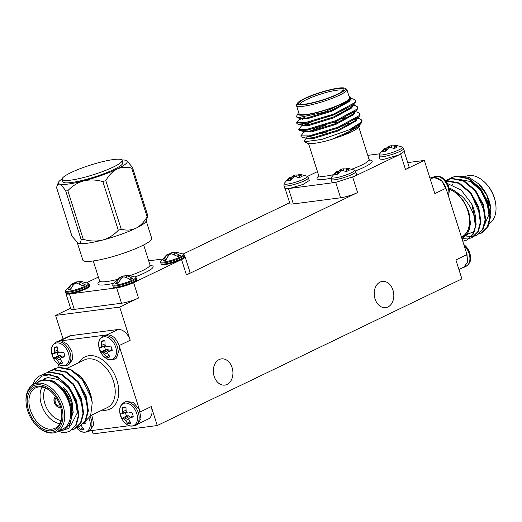 <?xml version="1.0" encoding="UTF-8"?>
<svg xmlns="http://www.w3.org/2000/svg" width="522" height="522" viewBox="0 0 522 522"><rect width="100%" height="100%" fill="white"/><g stroke="black" fill="none" stroke-linecap="round" stroke-linejoin="round"><path stroke-width="0.78" d="M445.964 188.246L467.007 254.573L467.497 262.253L463.869 267.094M139.387 409.594L119.832 347.959M66.066 293.247A12.587 2.016 -17.6 0 0 65.968 293.677A12.587 2.016 -17.6 0 0 69.406 293.99L116.634 287.844A12.587 2.016 -17.6 0 0 133.625 282.63L181.552 259.558A12.587 2.016 -17.6 0 0 185.114 256.85A12.587 2.016 -17.6 0 0 184.781 256.556M354.216 170.068L348.089 168.358L345.936 168.56L349.459 170.048A8.796 1.409 162.4 0 1 346.151 171.64L343.084 170.55L341.571 170.661L340.2 171.438L338.028 174.133A8.796 1.409 162.4 0 1 334.765 174.557L337.271 171.216L336.194 171.764L331.405 177.304A12.13 1.938 162.4 0 0 343.496 175.842A12.13 1.938 162.4 0 0 354.216 170.068L355.652 171.705A12.841 2.055 162.4 0 1 348.344 176.038A12.841 2.055 162.4 0 1 334.687 179.79A12.841 2.055 162.4 0 1 331.17 179.47L332.025 182.145L335.535 182.465L354.418 176.338L399.03 154.871M58.17 363.978L59.28 367.488M98.384 277.078L86.854 282.63M317.448 171.614L307.393 176.456M467.007 254.573L455.889 259.93L461.898 278.878L157.259 425.541L93.164 433.873L92.1 430.519M63.084 339.046L55.593 315.432L70.581 308.215M183.248 253.973L289.645 202.751M55.593 315.432L119.688 307.093L138.513 298.029A12.587 2.016 162.4 0 1 121.522 303.243L116.634 287.844M69.406 293.99L74.294 309.389L121.522 303.243M74.294 309.389A12.587 2.016 162.4 0 1 70.848 309.076L65.968 293.677M404.302 151.772L409.065 166.786A12.587 2.016 162.4 0 1 405.503 169.493L424.327 160.43L434.846 193.597L445.971 188.24C443.185 181.114 439.119 177.532 433.775 177.493L430.272 179.183M407.734 162.59L424.327 160.43M59.449 340.794L69.087 336.155A12.587 8.261 64.3 0 1 70.79 335.653L60.258 340.722M107.486 334.576L118.018 329.506L70.79 335.653M118.018 329.506A12.587 8.261 64.3 0 1 130.206 340.259L119.688 307.093M185.114 256.85L190.001 272.249A12.587 2.016 162.4 0 1 186.432 274.957L357.583 192.566A12.587 2.016 162.4 0 1 340.592 197.779L335.724 182.439M157.259 425.541L151.25 406.586A12.587 8.261 64.3 0 1 148.274 419.029L138.643 423.662M214.144 376.31A13.22 9.748 -97.4 0 1 221.426 358.875A13.22 9.748 -97.4 0 1 232.792 370.724A13.22 9.748 -97.4 0 1 224.832 385.092A13.22 9.748 -97.4 0 1 214.144 376.31M375.024 298.858A13.22 9.748 -97.4 0 1 382.3 281.423A13.22 9.748 -97.4 0 1 393.673 293.273A13.22 9.748 -97.4 0 1 385.712 307.641A13.22 9.748 -97.4 0 1 375.024 298.858M288.496 188.586L293.357 203.926L340.592 197.779M293.357 203.926A12.587 2.016 162.4 0 1 289.919 203.613L285.156 188.599M429.9 178.002L433.704 177.258L441.769 180.821L446.728 190.628M448.378 195.828A12.841 8.43 -115.7 0 0 445.834 182.563A12.841 8.43 -115.7 0 0 435.642 176.325A12.841 8.43 -115.7 0 0 433.906 176.841L432.079 177.715L433.775 177.5M448.542 196.337L449.429 189.91A12.13 7.96 -115.7 0 0 449.429 189.91A12.13 7.96 -115.7 0 0 444.503 179.685L444.503 179.685C441.866 176.553 438.336 175.601 433.899 176.841M466.257 252.185L467.875 261.346L464.149 267.238L462.551 267.727M464.195 245.679A12.841 8.43 -115.7 0 1 469.865 257.281A12.841 8.43 -115.7 0 1 466.081 266.305C471.66 261.966 470.263 259.943 470.466 256.243L470.466 256.243A12.13 7.96 -115.7 0 0 465.546 246.019A12.13 7.96 -115.7 0 0 465.546 246.012L463.83 244.544M489.349 209.329L480.677 189.388L478.413 186.869M484.592 211.619L475.92 191.678L473.656 189.153M467.679 233.321L469.813 233.151M470.146 233.093L472.371 232.381M479.835 213.909L471.164 193.969L468.906 191.443M466.518 235.089L467.621 234.672M468.984 230.352L470.485 223.501L468.893 211.906L463.112 200.448L456.248 192.122A27.692 18.179 -115.7 0 0 449.109 188.044M462.786 241.242L466.909 240.061L472.541 234.867L475.379 226.509L474.244 217.022C474.276 216.095 472.971 212.852 470.322 207.293C465.657 199.587 462.818 196.318 456.248 192.122M478.681 234.084L481.173 233.19L487.267 227.207L489.845 217.57L487.581 202.588L479.659 188.344L468.11 178.7L455.915 176.292L451.51 177.617L449.227 178.981M465.748 235.996L472.325 236.662L476.416 235.481L482.511 229.497L485.095 219.86L482.824 204.878L474.909 190.628L463.353 180.984L451.158 178.583L445.397 180.651M462.238 238.619L467.568 238.952L471.673 237.764L477.76 231.775L480.338 222.15L478.067 207.169L470.152 192.918L458.603 183.274L445.677 180.99M489.479 220.682L490.856 209.094L486.68 194.941L478.472 183.679L468.854 177.336L459.68 176.195M481.454 233.053A31.47 20.658 -115.7 0 0 481.741 232.923A31.47 20.658 -115.7 0 0 482.596 232.473L482.269 232.597M482.596 232.473L488.109 226.444L490.439 217.289L488.174 202.301L480.253 188.057L468.704 178.413L456.509 176.005L451.798 177.48M476.723 235.331L483.111 229.204L485.688 219.573L483.418 204.591L475.503 190.347L463.947 180.697L451.752 178.296L447.047 179.77M471.966 237.621L478.354 231.5L480.932 221.863L478.667 206.882L470.746 192.631L459.197 182.987L447.002 180.586L445.566 180.853M467.21 239.911L473.604 233.778L476.181 224.153L471.731 203.952A31.47 20.658 64.3 0 1 475.379 226.509M461.853 238.3A27.692 18.179 -115.7 0 0 469.311 229.262L461.99 238.73M447.367 183.496L461.259 190.132L471.731 203.952M469.311 229.262L469.8 219.364C469.285 212.695 467.053 206.392 463.112 200.448M483.822 226.509L488.912 214.633L486.915 201.838L480.083 189.675L470.139 181.454L459.595 179.431M467.516 233.608L469.552 233.38M469.885 233.301L472.671 232.244M466.433 235.2L467.921 234.535M488.651 223.984A26.433 17.35 -115.7 0 0 495.9 205.642A26.433 17.35 -115.7 0 0 484.592 182.152A26.433 17.35 -115.7 0 0 465.702 176.39M484.592 182.152L485.068 182.615A25.18 16.528 64.3 0 1 495.841 204.983L495.9 205.642M449.338 189.258A26.433 17.35 64.3 0 1 468.417 212.976A26.433 17.35 64.3 0 1 461.585 237.034L461.468 237.092M452.476 184.749A27.692 18.179 64.3 0 1 452.939 183.875M478.472 183.679L478.981 184.168A27.692 18.179 64.3 0 1 490.83 208.774A27.692 18.179 64.3 0 1 490.837 208.904M61.368 340.781L57.851 341.284L55.919 342.217A12.841 8.43 64.3 0 1 69.08 350.125A12.841 8.43 64.3 0 1 67.057 365.354C60.01 366.992 59.488 364.61 56.454 362.503L56.454 362.503A12.13 7.96 64.3 0 0 68.95 360.611A12.13 7.96 64.3 0 0 60.806 343.691A12.13 7.96 64.3 0 0 51.534 352.278L51.534 352.278C52.011 356.206 53.649 359.619 56.454 362.503M57.224 352.441A7.275 4.776 -115.7 0 0 58.334 355.75L53.655 358.203A8.796 5.775 64.3 0 1 52.2 353.622L53.616 353.681L58.347 352.056M62.17 357.237L61.446 356.102L59.965 355.541L58.334 355.75M53.616 353.681L54.262 353.022L58.131 351.619M54.262 353.022L54.412 351.482L57.753 350.047M57.694 347.052L54.438 347.437A8.796 5.775 64.3 0 1 56.095 346.889A8.796 5.775 64.3 0 1 57.701 347.013L57.851 351.032L58.562 352.467L59.919 352.859L63.527 352.154A8.796 5.775 64.3 0 1 64.982 356.728L61.452 357.694L64.793 355.573M54.412 351.482L54.438 347.437M61.452 357.694L60.48 358.51L60.663 359.886L62.744 362.921A8.796 5.775 64.3 0 1 59.482 363.345L61.642 361.472M59.482 363.345L57.218 360.337L60.506 358.764M57.218 360.337L56.174 359.064L61.446 356.102M56.174 359.064L55.149 358.51L59.965 355.541M55.149 358.51L53.655 358.203M67.057 365.354L68.989 364.421L72.532 359.527L71.99 351.645L67.619 344.305L61.361 340.788L104.987 335.183M98.762 346.132C99.239 350.066 100.876 353.472 103.682 356.363L103.682 356.363A12.13 7.96 64.3 0 0 116.178 354.464A12.13 7.96 64.3 0 0 108.034 337.551A12.13 7.96 64.3 0 0 98.762 346.138L98.762 346.138C98.965 342.432 97.568 340.409 103.147 336.07A12.841 8.43 64.3 0 1 116.308 343.985A12.841 8.43 64.3 0 1 114.285 359.208L116.217 358.281L119.838 347.998C116.941 338.204 112.06 333.904 105.196 335.085M104.452 346.295A7.275 4.776 -115.7 0 0 105.561 349.609L100.883 352.063A8.796 5.775 64.3 0 1 99.428 347.482L100.844 347.535L105.575 345.91M109.398 351.097L108.68 349.962L107.193 349.394L105.561 349.609M100.844 347.535L105.359 345.479M101.49 346.882L101.64 345.336L104.981 343.907M104.922 340.905L101.666 341.29A8.796 5.775 64.3 0 1 103.323 340.742A8.796 5.775 64.3 0 1 104.929 340.866L105.079 344.892L105.79 346.321L107.147 346.712L110.755 346.008A8.796 5.775 64.3 0 1 112.21 350.588L108.687 351.547L112.021 349.427M101.64 345.336L101.666 341.29M108.687 351.547L107.708 352.363L107.891 353.746L109.972 356.774A8.796 5.775 64.3 0 1 106.71 357.198L108.87 355.332M106.71 357.198L104.446 354.197L107.734 352.618M104.446 354.197L103.402 352.924L108.68 349.962M103.402 352.924L102.377 352.37L107.193 349.394M102.377 352.37L100.883 352.063M135.328 425.541L137.26 424.608L140.986 418.716L139.367 409.555L133.188 402.318L126.122 401.47L124.184 402.403A12.841 8.43 64.3 0 1 137.351 410.318A12.841 8.43 64.3 0 1 135.328 425.541C128.281 427.179 127.753 424.804 124.725 422.689L124.725 422.689A12.13 7.96 64.3 0 0 137.221 420.797A12.13 7.96 64.3 0 0 129.071 403.878A12.13 7.96 64.3 0 0 119.799 412.465L119.799 412.465C120.282 416.393 121.92 419.805 124.725 422.696M125.495 412.628A7.275 4.776 -115.7 0 0 126.605 415.936L121.926 418.39A8.796 5.775 64.3 0 1 120.471 413.809L121.887 413.868L126.618 412.243M130.441 417.424L129.717 416.288L128.236 415.727L126.605 415.936M121.887 413.868L122.526 413.209L126.396 411.806M122.526 413.209L122.683 411.669L126.024 410.233M125.965 407.238L122.709 407.623A8.796 5.775 64.3 0 1 124.36 407.075A8.796 5.775 64.3 0 1 125.965 407.199L126.122 411.219L126.833 412.654L128.19 413.046L131.798 412.341A8.796 5.775 64.3 0 1 133.254 416.915L129.724 417.881L133.064 415.76M122.683 411.669L122.709 407.623M129.724 417.881L128.751 418.696L128.934 420.079L131.015 423.107A8.796 5.775 64.3 0 1 127.753 423.531L129.913 421.665M127.753 423.531L125.489 420.523L128.777 418.951M125.489 420.523L124.445 419.257L129.717 416.288M124.445 419.257L123.42 418.703L128.236 415.727M123.42 418.703L121.926 418.39M85.902 422.246A8.796 5.775 64.3 0 1 86.026 423.061L83.266 423.831M81.523 424.836L81.7 426.22L83.788 429.247A8.796 5.775 64.3 0 1 80.525 429.671L82.685 427.805M80.525 429.671L78.261 426.67M89.158 418.624A12.13 7.96 64.3 0 1 87.84 430.8A12.13 7.96 64.3 0 1 77.497 428.836L76.493 427.733M129.254 425.691L89.921 430.807L93.797 424.549L91.82 415.049M44.266 378.718L48.063 377.563L58.555 379.598L68.499 387.82L75.331 399.982L77.328 412.778L70.751 425.698M54.477 368.76L59.188 367.286L70.385 369.211L81.36 377.497L87.957 387.415L92.211 402.403M40.383 375.54L44.925 374.15L57.12 376.558L68.669 386.202L76.59 400.446L78.861 415.427L76.277 425.065L69.889 431.185M44.97 373.334L49.675 371.86L61.877 374.267L73.426 383.911L81.341 398.156L83.611 413.143L81.034 422.774L74.646 428.901M49.727 371.051L54.432 369.569L66.627 371.977L78.183 381.621L86.097 395.872L88.368 410.853L85.791 420.478L79.403 426.611M36.847 382.835L39.665 380.936L43.306 379.853L51.012 380.27L65.798 392.322L73.113 411.532L68.93 428.321L56.05 432.229M32.357 385.145L35.104 379.853A31.47 20.658 64.3 0 1 40.259 375.599A31.47 20.658 64.3 0 1 50.269 374.639L41.532 376.192L33.636 384.381M50.269 374.639L59.71 378.718L68.075 386.482L75.997 400.733L78.261 415.714L75.69 425.345L69.596 431.335L65.491 432.516L61.505 432.438M42.517 374.75L44.664 373.478L49.081 372.147L61.283 374.555L72.832 384.199L80.747 398.443L83.018 413.424L80.44 423.055L74.352 429.045L71.853 429.939M47.15 372.545L49.44 371.181L53.838 369.857L66.033 372.264L77.589 381.908L85.504 396.159L87.774 411.14L85.19 420.771L79.096 426.761L76.603 427.648M51.906 370.261L54.184 368.897L58.594 367.573L70.79 369.974L82.339 379.618L91.748 399.173A31.47 20.658 -115.7 0 0 81.36 377.497M82.156 378.437L79.781 375.736L70.953 370.059M82.848 424.014L90.658 415.682L92.237 402.684L91.748 399.173M82.476 378.848L86.26 384.727L89.888 392.844M39.763 380.884L43.9 379.566L54.399 381.602L64.336 389.823L70.738 400.824L73.21 412.726M66.829 385.014L69.093 387.533L77.765 407.473M71.586 382.724L73.843 385.249L82.515 405.183M76.336 380.434L78.6 382.959L87.272 402.899M81.093 378.143L86.26 384.727M26.159 403.539L26.1 402.88A26.433 17.35 64.3 0 1 33.891 384.257A26.433 17.35 64.3 0 1 37.467 383.2A26.433 17.35 64.3 0 1 62.125 403.134A26.433 17.35 64.3 0 1 56.82 431.896A26.433 17.35 64.3 0 1 37.408 426.37L36.931 425.906A25.18 16.528 -115.7 0 0 62.966 416.164A25.18 16.528 -115.7 0 0 36.984 384.799A25.18 16.528 -115.7 0 0 26.159 403.539A25.18 16.528 -115.7 0 0 36.931 425.906M37.434 386.221A23.666 15.536 64.3 0 1 51.613 392.113A23.666 15.536 64.3 0 1 61.74 413.137A23.666 15.536 64.3 0 1 48.252 430.722A23.666 15.536 64.3 0 1 28.018 408.302A23.666 15.536 64.3 0 1 37.434 386.221M51.854 392.348A22.407 14.707 -115.7 0 0 38.667 386.991A22.407 14.707 -115.7 0 0 35.633 387.885A22.407 14.707 -115.7 0 0 32.103 414.455A22.407 14.707 -115.7 0 0 55.078 428.268A22.407 14.707 -115.7 0 0 61.707 412.804M72.682 405.803A19.888 13.057 -115.7 0 0 64.173 388.133L63.214 387.213A22.407 14.707 64.3 0 1 72.799 407.127A22.407 14.707 64.3 0 1 72.91 408.987M59.743 423.72A22.407 14.707 64.3 0 1 43.228 409.098A22.407 14.707 64.3 0 1 42.093 387.076M45.401 388.042A19.888 13.057 -115.7 0 0 46.432 407.558A19.888 13.057 -115.7 0 0 61.048 420.53M54.314 402.403A5.788 3.804 64.3 0 1 55.56 396.74A5.788 3.804 64.3 0 0 54.484 402.318A5.788 3.804 64.3 0 0 60.578 407.153A5.788 3.804 64.3 0 1 54.314 402.403M57.929 431.361A27.692 18.179 -115.7 0 0 71.351 409.196A27.692 18.179 -115.7 0 0 51.012 380.27M56.82 431.896L62.816 429.012A26.433 17.35 -115.7 0 0 68.114 400.25A26.433 17.35 -115.7 0 0 43.456 380.316A26.433 17.35 -115.7 0 0 39.881 381.373L33.891 384.257M306.988 176.214L300.861 174.505L298.708 174.7L302.231 176.188A8.796 1.409 162.4 0 1 298.923 177.78L295.857 176.69L294.343 176.801L292.972 177.578L290.793 180.279A8.796 1.409 162.4 0 1 287.537 180.703L290.043 177.363L288.966 177.911L284.177 183.45A12.13 1.938 162.4 0 0 296.261 181.982A12.13 1.938 162.4 0 0 306.988 176.214L308.424 177.845A12.841 2.055 162.4 0 1 301.116 182.178A12.841 2.055 162.4 0 1 287.452 185.93A12.841 2.055 162.4 0 1 283.942 185.61L284.797 188.292L288.307 188.612L334.08 182.602M337.506 171.777A8.796 1.409 162.4 0 1 338.132 171.523L340.272 169.689L340.651 171.157M338.132 171.523L338.785 173.036M340.272 169.689L341.636 169.115L342.099 170.603M341.636 169.115L343.156 168.802L343.874 170.753M343.156 168.802L346.256 169.024M345.936 168.56L346.562 171.47M346.575 168.867L347.13 171.229M336.755 171.882L337.682 174.204M337.271 171.216L338.321 173.682M354.418 176.338L356.5 174.381L355.652 171.705M398.893 154.93L404.419 151.315L403.571 148.633A12.841 2.055 162.4 0 1 396.27 152.966A12.841 2.055 162.4 0 1 382.606 156.717A12.841 2.055 162.4 0 1 379.096 156.398L379.944 159.079L383.455 159.399L398.893 154.93M385.432 148.711A8.796 1.409 162.4 0 1 386.052 148.45L388.192 146.617L388.57 148.091M386.052 148.45L386.711 149.971M388.192 146.617L389.556 146.049L390.019 147.537M389.556 146.049L391.076 145.729L391.794 147.68M391.076 145.729L394.182 145.958M403.571 148.633L402.136 147.002L396.009 145.292L393.862 145.488L394.488 148.398M393.862 145.488L394.495 145.801L395.05 148.157M394.495 145.801L397.379 146.976A8.796 1.409 162.4 0 1 394.071 148.568L391.004 147.478L389.497 147.589L388.12 148.365L385.947 151.067A8.796 1.409 162.4 0 1 382.685 151.491L384.681 148.816L385.601 151.132M384.681 148.816L385.19 148.15L386.241 150.617M385.19 148.15L384.114 148.698L379.324 154.238A12.13 1.938 162.4 0 0 391.415 152.77A12.13 1.938 162.4 0 0 402.136 147.002M290.049 188.331L303.06 184.423L309.272 180.527L308.424 177.845M290.278 177.924A8.796 1.409 162.4 0 1 290.904 177.663L293.044 175.829L293.423 177.304M290.904 177.663L291.557 179.183M293.044 175.829L294.408 175.262L294.871 176.749M294.408 175.262L295.928 174.948L296.646 176.893M295.928 174.948L299.028 175.17M298.708 174.7L299.334 177.61M299.347 175.014L299.902 177.369M289.527 178.028L290.454 180.344M290.043 177.363L291.093 179.829M350.229 96.935L350.177 99.741L349.238 100.726L331.483 110.41L307.053 117.939L300.692 118.487L297.403 117.841L296.379 116.543L298.049 113.418A27.692 4.43 -17.6 0 0 325.656 110.064A27.692 4.43 -17.6 0 0 350.151 96.89A27.692 4.43 -17.6 0 0 349.12 96.59M352.213 104.811L352.324 105.738M355.658 100.818L354.927 103.526L351.326 107.304L333.571 116.987L309.141 124.523L302.78 125.071L297.892 124.105L296.914 123.531L296.966 123.055M302.218 124.008L303.367 122.99M354.301 111.395L354.412 112.321M357.746 107.395L357.015 110.103L353.407 113.887L335.659 123.57L311.229 131.1L304.868 131.648L299.98 130.689L299.002 130.108L299.054 129.639M304.306 130.585L305.455 129.573M343.378 117.43L346.203 117.039M356.389 117.972L356.5 118.899M359.834 113.979L359.103 116.687L355.495 120.465L337.747 130.148L313.317 137.684L306.956 138.232L302.068 137.266L301.09 136.692L301.142 136.216M306.394 137.169L307.543 136.151M345.466 124.014L348.291 123.616M358.477 124.549L358.634 125.078M360.839 123.636L357.583 127.042L342.021 135.837L331.561 139.446A27.692 4.43 162.4 0 1 307.504 143.217L304.548 141.73L321.748 139.452L349.101 129.867A31.47 5.037 -17.6 0 0 361.707 122.618L349.061 131.629L331.561 139.446M354.764 103.702L333.884 114.918L305.272 123.544L297.892 124.105M302.218 119.394L304.737 118.22M350.21 106.155L351.821 106.09M356.852 110.279L335.966 121.502L307.36 130.122L299.98 130.689M304.306 125.978L306.492 124.947M352.298 112.732L353.909 112.667M358.94 116.863L338.054 128.079L309.448 136.705L302.068 137.266M308.58 131.531L325.728 125.273M334.465 122.833L340.957 121.326M354.386 119.316L355.997 119.251M361.922 120.556L361.707 122.618M350.177 99.741L323.999 112.243L297.403 117.841M351.019 98.514L353.172 98.939L355.606 100.381L354.666 102.704L333.623 114.096L305.011 122.716L296.653 122.709L300.091 118.54M300.665 119.238L304.457 117.411M351.56 105.268L352.148 105.261M353.381 105.15L355.26 105.522L357.694 106.964L356.754 109.281L335.705 120.68L307.099 129.299L298.741 129.286L302.179 125.117M302.753 125.815L311.256 122.044M353.648 111.845L354.236 111.845M355.469 111.728L357.348 112.1L359.782 113.542L358.842 115.864L337.793 127.257L309.187 135.877L300.829 135.87L304.267 131.701M312.006 129.149L325.467 124.451M334.204 122.011L335.463 121.698M355.736 118.429L356.324 118.422M357.557 118.311L359.436 118.683L361.863 120.125L360.93 122.442L349.101 129.867M358.868 125.704L358.053 127.642L356.409 129.143L359.749 126.311L359.384 125.163M343.561 125.809L338.869 126.833M313.996 134.872L310.264 136.549M306.355 138.278L304.659 140.059L304.548 141.73M350.51 99.356L349.701 101.32L331.744 111.232L307.314 118.762L300.196 118.866L300.724 117.887M351.861 105.066L352.37 105.483M352.604 105.959L351.789 107.897L333.832 117.809L309.402 125.345L302.284 125.443L302.023 124.621M302.395 124.954L302.675 124.601M303.628 123.812L305.677 122.598M353.942 111.643L354.458 112.067M354.692 112.543L353.877 114.481L335.92 124.393L311.49 131.922L304.372 132.027L304.111 131.205M304.763 131.185L307.765 129.175M340.155 118.859L343.639 118.253M356.03 118.226L356.539 118.644M356.78 119.12L355.965 121.058L338.008 130.97L313.578 138.506L306.46 138.604L306.199 137.782M307.804 136.973L309.853 135.759M342.243 125.443L345.727 124.836M358.118 124.804L358.542 125.13M356.409 129.143C353.27 131.192 348.474 133.423 342.021 135.837M344.794 88.231L346.347 89.008A26.433 4.228 162.4 0 1 346.889 89.556A26.433 4.228 162.4 0 1 322.968 101.581A26.433 4.228 162.4 0 1 296.489 105.542A26.433 4.228 162.4 0 1 296.613 104.785L297.436 103.252A25.18 4.026 -17.6 0 0 322.531 100.204A25.18 4.026 -17.6 0 0 344.794 88.231A25.18 4.026 -17.6 0 0 338.426 88.127A25.18 4.026 -17.6 0 0 313.454 94.795A25.18 4.026 -17.6 0 0 297.436 103.252M337.401 88.616A23.666 3.784 162.4 0 1 343.757 89.888A23.666 3.784 162.4 0 1 322.459 99.976A23.666 3.784 162.4 0 1 299.236 104.008A23.666 3.784 162.4 0 1 310.564 96.185A23.666 3.784 162.4 0 1 337.401 88.616M343.039 90.75A22.407 3.582 -17.6 0 0 336.918 90.215A22.407 3.582 -17.6 0 0 313.141 96.74A22.407 3.582 -17.6 0 0 300.32 104.302M347.933 106.168A22.407 3.582 162.4 0 1 347.822 106.814A22.407 3.582 162.4 0 1 326.622 116.687M309.122 121.874A19.888 3.184 -17.6 0 0 312.28 121.985M321.591 133.73A27.692 4.43 162.4 0 1 327.692 131.472M336.077 127.923L336.338 128.745A27.692 4.43 162.4 0 1 336.501 128.68M357.877 124.973A27.692 4.43 162.4 0 1 358.503 125.091M379.553 153.833L367.762 155.367M357.746 125.619A26.433 4.228 -17.6 0 0 357.152 125.463M327.757 131.661A26.433 4.228 -17.6 0 0 324.416 132.869M350.921 98.743A31.47 5.037 162.4 0 1 351.547 98.736M298.721 112.576A27.692 4.43 -17.6 0 0 298.049 113.418M296.489 105.542L299.119 113.835A26.433 4.228 -17.6 0 0 325.597 109.868A26.433 4.228 -17.6 0 0 349.518 97.849L346.889 89.556M181.238 259.597A12.13 1.938 -17.6 0 0 184.644 257.281L184.716 256.178A12.411 1.984 162.4 0 1 181.199 258.847A12.411 1.984 162.4 0 1 168.593 263.192A12.411 1.984 162.4 0 1 161.05 263.682L161.748 264.543A12.13 1.938 -17.6 0 0 169.676 263.656A12.13 1.938 -17.6 0 0 181.238 259.597M160.815 261.346L160.698 262.559A12.411 1.984 162.4 0 0 168.234 262.07A12.411 1.984 162.4 0 0 180.847 257.724A12.411 1.984 162.4 0 0 184.357 255.056L183.561 254.136A12.078 1.931 162.4 0 1 180.371 256.974A12.078 1.931 162.4 0 1 167.275 261.398A12.078 1.931 162.4 0 1 160.815 261.346L166.511 254.984L167.679 254.358L168.234 256.119M167.784 254.697L171.686 252.72A16.684 12.3 -97.4 0 1 174.035 252.524M183.561 254.136L176.208 252.211A16.684 12.3 82.6 0 0 174.048 252.413L180.364 255.526L178.048 256.635L171.725 253.829L170.022 254.351A16.684 12.3 82.6 0 0 165.8 260.406L163.438 260.713A16.684 12.3 -97.4 0 1 167.66 254.658L167.679 254.358M174.035 252.72L174.642 254.619M180.364 255.526L177.095 255.95M170.309 254.247L169.989 253.242M166.231 259.369L163.438 260.713M171.686 252.72L172.051 253.875M168.156 256.211L167.66 254.658M116.954 287.694A12.13 1.938 -17.6 0 0 129.11 284.431A12.13 1.938 -17.6 0 0 136.725 280.353L136.797 279.244A12.411 1.984 162.4 0 1 129.73 283.433A12.411 1.984 162.4 0 1 116.53 287.061A12.411 1.984 162.4 0 1 113.13 286.754L113.829 287.615A12.13 1.938 -17.6 0 0 116.954 287.694M112.896 284.418L112.778 285.632A12.411 1.984 162.4 0 0 116.171 285.939A12.411 1.984 162.4 0 0 129.378 282.311A12.411 1.984 162.4 0 0 136.438 278.122L135.642 277.202A12.078 1.931 162.4 0 1 129.815 281.201A12.078 1.931 162.4 0 1 116.152 285.051A12.078 1.931 162.4 0 1 112.896 284.418L118.527 278.095A16.684 10.949 -115.7 0 1 119.753 277.436L120.301 279.153M135.642 277.202L128.19 275.283L126.115 275.766A16.684 10.949 64.3 0 1 132.477 278.572L130.082 279.727A16.684 10.949 -115.7 0 0 123.721 276.921L122.024 277.45L117.828 283.485L115.551 283.779L119.753 277.436M119.871 277.795A16.684 10.949 64.3 0 1 122.148 276.288L126.115 275.583M115.551 283.779L118.246 282.48M120.223 279.25L119.747 277.743M123.851 275.766L124.243 276.999M132.477 278.572L129.091 279.016M126.115 275.766L126.742 277.743M122.468 277.293L122.148 276.288M86.091 288.816A12.13 1.938 -17.6 0 0 89.497 286.493L89.569 285.39A12.411 1.984 162.4 0 1 78.333 291.035A12.411 1.984 162.4 0 1 65.903 292.894L66.601 293.755A12.13 1.938 -17.6 0 0 74.529 292.875A12.13 1.938 -17.6 0 0 86.091 288.816M65.668 290.565L65.55 291.772A12.411 1.984 162.4 0 0 77.98 289.912A12.411 1.984 162.4 0 0 89.21 284.268L88.414 283.348A12.078 1.931 162.4 0 1 77.713 289.084A12.078 1.931 162.4 0 1 65.668 290.565L71.364 284.196L72.525 283.57L73.087 285.332M88.414 283.348L81.054 281.423A16.684 12.3 82.6 0 0 78.9 281.626L85.216 284.738L82.9 285.847L76.577 283.048L74.874 283.563A16.684 12.3 82.6 0 0 70.646 289.619L68.291 289.925A16.684 12.3 -97.4 0 1 72.512 283.87L72.525 283.57M72.636 283.916L76.538 281.932A16.684 12.3 -97.4 0 1 78.887 281.743M75.161 283.466L74.842 282.461M78.887 281.932L79.494 283.831M81.947 285.162L85.216 284.738M71.083 288.581L68.291 289.925M73.008 285.43L72.512 283.87M76.538 281.932L76.904 283.094M146.193 220.891L151.713 238.28A36.129 5.781 162.4 0 1 119.023 254.716A36.129 5.781 162.4 0 1 82.835 260.132L77.315 242.71M62.072 178.974A36.129 5.781 -17.6 0 0 58.497 182.289A36.129 5.781 -17.6 0 0 59.482 184.031L57.185 185.362L56.578 187.626L72.023 236.296L78.267 243.252C79.807 243.67 80.773 242.469 81.164 239.657A40.833 6.532 -17.6 0 0 83.292 239.376C89.901 241.281 96.296 241.523 102.469 240.1C108.524 238.352 113.796 235.076 118.305 230.28A40.833 6.532 -17.6 0 0 121.234 229.243C126.428 230.613 131.296 230.293 135.844 228.29C140.294 225.961 144.046 222.124 147.106 216.787A40.833 6.532 -17.6 0 0 147.909 216.03L145.997 221.367A36.129 5.781 162.4 0 1 135.844 228.29A36.129 5.781 162.4 0 1 102.469 240.1A36.129 5.781 162.4 0 1 78.267 243.252A36.129 5.781 162.4 0 1 77.758 243.011A36.129 5.781 162.4 0 1 77.706 242.978M162.225 259.069L148.698 260.824M60.2 405.953A4.535 2.975 64.3 0 1 55.325 402.208A4.535 2.975 64.3 0 1 56.272 397.797M113.496 159.549A31.47 5.037 162.4 0 1 122.096 160.332A31.47 5.037 162.4 0 1 93.621 174.648A31.47 5.037 162.4 0 1 62.105 179.359A31.47 5.037 162.4 0 1 80.003 168.743A31.47 5.037 162.4 0 1 113.496 159.549M122.096 160.332L122.853 162.701A31.47 5.037 162.4 0 1 94.371 177.017A31.47 5.037 162.4 0 1 62.855 181.728L62.105 179.359M126.787 160.678L132.471 167.353A40.833 6.532 162.4 0 1 131.668 168.117C126.487 166.746 121.613 167.06 117.058 169.069C112.595 171.412 108.844 175.242 105.796 180.566A40.833 6.532 162.4 0 1 102.867 181.604C96.257 179.705 89.862 179.464 83.683 180.88C77.634 182.635 72.356 185.91 67.847 190.706A40.833 6.532 162.4 0 1 65.726 190.98C63.214 187.104 61.133 184.788 59.482 184.031A36.129 5.781 -17.6 0 0 83.683 180.88A36.129 5.781 -17.6 0 0 117.058 169.069A36.129 5.781 -17.6 0 0 126.729 160.645A36.129 5.781 -17.6 0 0 126.226 160.404A36.129 5.781 -17.6 0 0 121.9 159.993M81.164 239.657L65.726 190.98M67.847 190.706L83.292 239.376M147.106 216.787L131.668 168.117M132.471 167.353L147.909 216.03M118.305 230.28L102.867 181.604M105.796 180.566L121.234 229.243M140.274 411.871L151.25 406.586M130.206 340.259L119.238 345.538M133.625 282.63L138.513 298.029M186.432 274.957L181.552 259.558M352.709 177.219L357.583 192.566M405.503 169.493L400.635 154.147M90.228 416.673A12.841 8.43 64.3 0 1 88.094 431.681C81.054 433.319 80.525 430.944 77.497 428.836M90.697 415.59L107.31 407.591A26.433 17.35 -115.7 0 0 111.48 376.245A26.433 17.35 -115.7 0 0 84.375 359.952L66.881 368.369M79.103 362.49A28.951 19.007 64.3 0 1 113.294 372.062A28.951 19.007 64.3 0 1 106.194 410.188A28.951 19.007 64.3 0 1 102.038 410.129M318.609 176.553L318.655 175.425A26.433 4.228 -17.6 0 0 325.885 176.084A26.433 4.228 -17.6 0 0 333.108 174.753M351.926 169.141A26.433 4.228 -17.6 0 0 369.054 159.438L369.746 160.332M331.092 178.204A28.951 4.633 162.4 0 1 324.925 179.274A28.951 4.633 162.4 0 1 318.733 176.071M369.361 160.013A28.951 4.633 162.4 0 1 355.293 170.981M93.268 260.954L99.591 280.888A26.433 4.228 -17.6 0 0 116.576 279.616M130.428 275.479A26.433 4.228 -17.6 0 0 149.99 264.902L150.675 265.796M150.297 265.476A28.951 4.633 162.4 0 1 135.028 276.895M113.496 283.348A28.951 4.633 162.4 0 1 99.669 281.534M449.429 189.91C448.953 185.982 447.308 182.576 444.503 179.685M470.466 256.243C469.989 252.315 468.351 248.903 465.546 246.019M466.081 266.305L464.149 267.238M464.032 267.016L458.916 269.476M452.091 177.336L451.497 177.624M447.341 179.627L446.747 179.914M481.741 232.923L481.18 233.19M477.023 235.194L476.423 235.481M472.266 237.484L471.673 237.771M467.51 239.768L466.916 240.055M55.919 342.217C50.34 346.556 51.737 348.579 51.534 352.278M114.285 359.208C107.238 360.846 106.716 358.47 103.682 356.356M103.147 336.07L105.079 335.137M124.184 402.403C118.611 406.742 120.008 408.765 119.799 412.465M88.101 431.681L90.032 430.754M40.103 380.714L39.665 380.929M69.596 431.335L70.189 431.048M74.352 429.045L74.946 428.758M79.103 426.755L79.696 426.474M44.67 373.478L45.264 373.191M49.427 371.188L50.021 370.901M54.177 368.897L54.771 368.617M331.405 177.304L331.17 179.47M379.324 154.231L379.096 156.398M284.177 183.45L283.942 185.61M300.196 118.866L299.935 118.044M346.536 109.228L347.822 106.814M305.031 119.14L304.77 118.318M308.535 143.517L318.655 175.425M358.875 127.355L369.054 159.438M296.653 122.709L296.914 123.531M298.741 129.286L299.002 130.108M300.829 135.87L301.09 136.692M355.606 100.387L355.867 101.209M357.694 106.964L357.955 107.786M359.782 113.542L360.043 114.37M361.87 120.125L362.124 120.947M160.698 262.559L161.05 263.682M184.357 255.056L184.716 256.178M112.778 285.632L113.13 286.754M136.438 278.122L136.797 279.244M65.55 291.772L65.903 292.894M89.21 284.268L89.569 285.39M143.667 244.968L149.99 264.902M99.591 280.888L99.539 282.017M334.25 122.161L333.989 121.339M327.796 131.785L327.535 130.963M325.708 125.202L325.447 124.38M58.497 182.289L57.185 185.362"/></g></svg>
